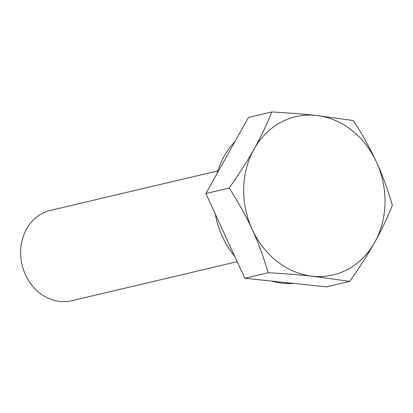 <?xml version="1.0" encoding="UTF-8"?>
<svg xmlns="http://www.w3.org/2000/svg" width="413" height="413" viewBox="0 0 413 413"><rect width="100%" height="100%" fill="white"/><g stroke="black" fill="none" stroke-linecap="round" stroke-linejoin="round"><path stroke-width="0.62" d="M237.207 261.682L71.64 300.741A46.401 39.978 -103.3 0 1 23.556 269.89A46.401 39.978 -103.3 0 1 41.728 213.712A46.401 39.978 -103.3 0 1 50.334 210.424L217.827 170.905M353.389 120.575C362.774 135.159 370.466 148.995 376.455 162.082A81.294 70.045 76.7 0 0 316.182 115.418L353.389 120.575M254.072 149.139C260.686 137.384 266.591 124.989 271.8 111.949C288.811 112.919 303.607 114.076 316.182 115.418A81.294 70.045 76.7 0 0 254.072 149.139A81.294 70.045 76.7 0 0 252.24 229.535C246.246 216.443 238.559 202.607 229.174 188.029C239.215 173.847 247.516 160.884 254.072 149.139M392.35 205.282C387.141 218.322 381.23 230.717 374.622 242.472A81.294 70.045 76.7 0 0 376.455 162.082C382.5 175.158 387.797 189.557 392.35 205.282M349.723 281.356L312.512 276.199A81.294 70.045 76.7 0 0 374.622 242.472C368.066 254.217 359.764 267.18 349.723 281.356L326.409 286.859L244.821 278.233L205.86 193.527L229.174 188.029M312.512 276.199C299.936 274.862 285.146 273.705 268.135 272.73C263.582 257.01 258.28 242.612 252.24 229.535A81.294 70.045 76.7 0 0 312.512 276.199M244.821 278.233L268.135 272.73M205.86 193.527L248.487 117.447L271.8 111.949M234.971 141.571A81.294 70.045 76.7 0 0 224.187 156.191A81.294 70.045 76.7 0 0 217.016 173.615M215.25 213.939A81.294 70.045 76.7 0 0 234.754 256.349M271.434 281.046A81.294 70.045 76.7 0 0 293.86 283.416"/></g></svg>
